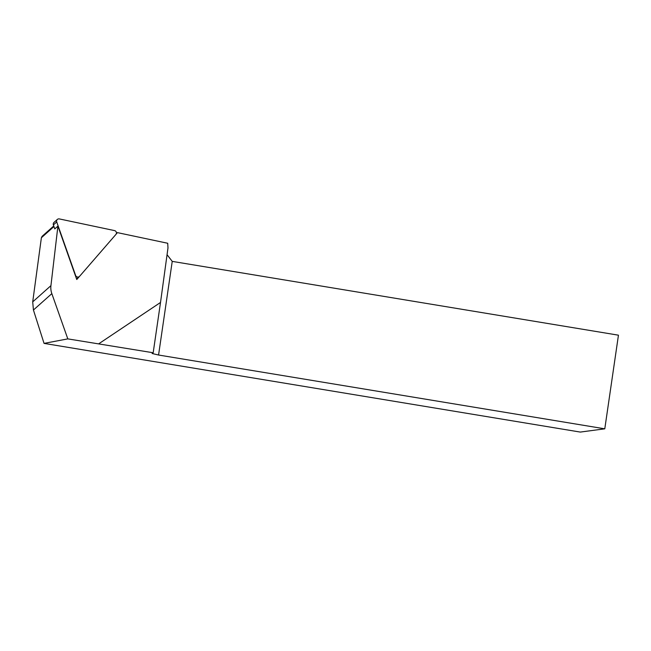 <?xml version="1.0" encoding="UTF-8"?>
<svg xmlns="http://www.w3.org/2000/svg" width="651" height="651" viewBox="0 0 651 651"><rect width="100%" height="100%" fill="white"/><g stroke="black" fill="none" stroke-linecap="round" stroke-linejoin="round"><path stroke-width="0.98" d="M57.337 219.444A2.376 2.303 -131.7 0 1 59.331 218.923L114.527 230.592A2.376 2.303 -131.7 0 1 115.894 234.45L79.593 276.309A2.376 2.303 -131.7 0 1 75.622 275.471L56.718 221.942A2.376 2.303 -131.7 0 1 57.337 219.444L53.992 222.422A2.376 2.303 -131.7 0 0 53.374 224.92L54.782 228.9L57.915 226.109L76.769 279.515L79.292 276.61M57.915 226.109L50.933 285.651A17.789 17.284 48.3 0 0 51.836 293.634L67.81 338.886L44.048 343.386L33.429 310.022L32.713 301.869L41.379 237.745L42.144 236.297L53.74 225.962M158.567 355.023L172.23 261.385L618.45 335.184L604.787 428.822L158.567 355.023L152.106 353.501L153.18 352.761L67.81 338.886M98.789 343.769L160.52 302.455L153.18 352.761M116.13 234.124L117.424 232.627L167.714 243.262L167.982 247.941L160.52 302.455M117.424 232.627L116.366 233.579M604.787 428.822L580.285 432.077L44.048 343.386M172.23 261.385L167.055 254.687M41.379 237.745L53.952 226.548M32.713 301.869L50.933 285.651M33.429 310.022L51.836 293.634M53.374 224.92L56.718 221.942M79.389 276.512L76.59 279.01"/></g></svg>
